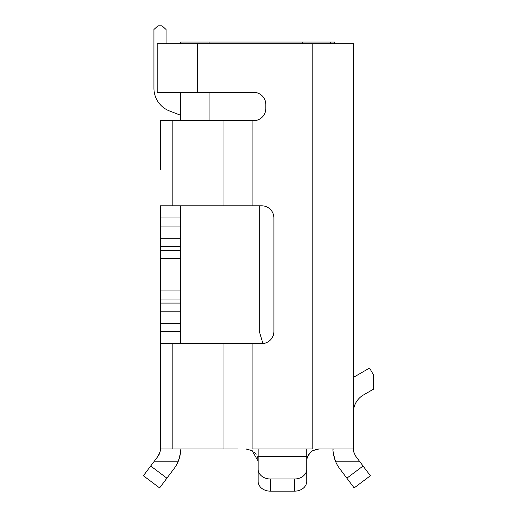 <?xml version="1.0" encoding="UTF-8"?>
<svg xmlns="http://www.w3.org/2000/svg" width="517" height="517" viewBox="0 0 517 517"><rect width="100%" height="100%" fill="white"/><g stroke="black" fill="none" stroke-linecap="round" stroke-linejoin="round"><path stroke-width="0.78" d="M180.679 205.811L180.679 238.234L160.412 238.234L160.412 205.811L261.744 205.811A12.162 12.162 0 0 1 273.9 217.967L273.9 331.455A12.162 12.162 0 0 1 261.744 343.618A12.162 12.162 0 0 0 262.94 343.559L259.308 331.455L259.308 205.811M180.679 43.686L180.679 42.064L330.647 42.064L330.647 43.686L330.647 42.064L334.699 42.064L334.699 43.686M180.679 92.323L180.679 120.694L160.412 120.694L160.412 169.33M166.086 43.686L166.086 29.495L162.034 25.85L157.982 25.85L153.93 29.495L153.93 88.271A24.318 24.318 0 0 0 169.473 110.948L180.679 115.285M153.93 29.495L153.93 88.271L153.93 29.495M209.049 92.323L209.049 120.694L180.679 120.694M209.049 120.694L253.634 120.694A12.162 12.162 0 0 0 265.796 108.531L265.796 104.479A12.162 12.162 0 0 0 253.634 92.323L197.701 92.323L197.701 43.686L157.174 43.686L157.174 92.323L197.701 92.323M353.344 250.396L353.344 165.278M353.563 451.296L353.344 262.552M334.913 459.755L335.443 461.158L359.425 461.158L355.774 456.291C353.667 452.142 352.853 449.706 353.344 448.995L353.344 108.531M353.344 136.908L353.344 43.686L197.701 43.686M363.477 394.969A20.266 20.266 0 0 0 353.344 412.521A20.266 20.266 0 0 1 363.477 394.969L373.61 389.12L373.61 375.077L369.558 368.059L353.344 377.416M180.679 238.234L180.679 299.033L160.412 299.033L160.412 258.5L180.679 258.5M180.679 303.085L180.679 323.351L160.412 323.351L160.412 303.085L180.679 303.085L180.679 299.033M180.679 323.351L180.679 343.618M238.027 448.995L223.977 448.995L223.977 343.618L160.412 343.618L160.412 448.995L160.412 331.455L180.679 331.455M160.412 238.234L160.412 246.338L180.679 246.338M160.412 246.338L160.412 258.5M160.412 290.922L180.679 290.922M258.151 461.158L252.07 450.624L245.989 448.995L248.431 449.247M250.693 449.945L252.781 451.07M254.616 452.582L256.102 454.404M257.207 456.459L257.893 458.669M316.352 449.267L318.892 448.995L312.811 450.624C308.914 453.054 306.885 456.563 306.73 461.158L306.891 459.206M307.557 456.763L310.187 452.666M312.229 450.986L314.155 449.958M353.344 448.995L318.892 448.995L333.077 448.995L333.084 449.693M333.207 451.858L333.736 455.509M333.782 455.729L334.867 459.626M333.077 448.995C332.567 449.809 333.355 453.861 335.443 461.158A32.422 32.422 0 0 0 339.566 468.454L354.151 487.906L370.366 475.75L363.07 466.017L346.855 478.18M359.425 461.158L363.07 466.017M312.811 43.686L312.811 448.995L306.73 448.995L306.73 481.424A12.162 9.726 180 0 1 294.574 491.15L270.313 491.15A12.162 9.726 180 0 1 258.151 481.424L258.151 469.262A12.162 9.726 0 0 0 270.313 478.988L294.574 478.988A12.162 9.726 0 0 0 306.73 469.262M223.977 343.618L261.744 343.618M258.151 469.262L258.151 448.995L252.07 448.995L252.07 343.618M223.977 448.995L160.412 448.995A12.162 12.162 0 0 1 157.982 456.291C160.173 451.839 160.981 449.409 160.412 448.995M160.412 311.189L180.679 311.189M160.412 323.351L160.412 331.455M160.412 303.085L160.412 299.033M355.774 456.291L353.919 452.692M306.73 468.454L306.73 481.424M258.151 468.454L258.151 481.424M160.412 153.116L160.412 136.908M180.679 448.995C181.176 449.861 180.388 453.913 178.313 461.158A32.422 32.422 0 0 0 180.666 449.945M159.604 487.906L143.39 475.75L150.686 466.017L166.901 478.18L159.604 487.906L143.39 475.75M315.751 449.409L318.265 449.014M157.982 456.291L154.337 461.158L178.313 461.158A32.422 32.422 0 0 1 174.197 468.454L166.901 478.18M154.337 461.158L150.686 466.017M302.277 43.686L302.277 42.064M209.049 42.064L209.049 43.686M160.412 250.396L180.679 250.396M252.07 205.811L252.07 120.694M258.151 448.995L306.73 448.995M223.977 205.811L223.977 120.694M172.852 205.811L172.852 120.694M172.852 448.995L172.852 343.618M294.574 478.988L294.574 491.15M270.313 478.988L270.313 491.15M258.151 456.291L306.73 456.291M180.679 226.078L160.412 226.078M160.412 217.967L180.679 217.967"/></g></svg>
